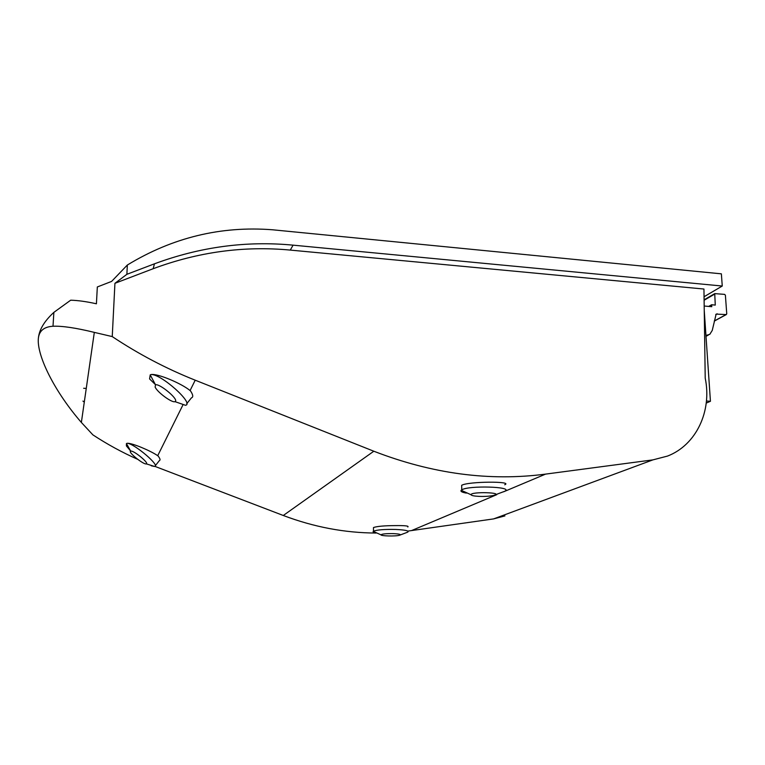 <?xml version="1.0" encoding="UTF-8"?>
<svg xmlns="http://www.w3.org/2000/svg" width="765" height="765" viewBox="0 0 765 765"><rect width="100%" height="100%" fill="white"/><g stroke="black" fill="none" stroke-linecap="round" stroke-linejoin="round"><path stroke-width="1.15" d="M704.192 306.019L711.766 306.698L711.622 304.757L715.275 305.082L714.73 293.626L724.608 294.372L725.392 295.214L726.75 313.86L726.081 314.578L716.145 314.099L712.244 330.442L709.805 334.324L705.952 335.481M704.058 296.753L722.256 286.034L293.081 245.154C246.215 240.679 200 246.904 154.454 263.82L126.885 274.3L114.932 283.308L153.163 268.716C198.202 251.934 243.911 245.718 290.289 250.088L703.943 289.036L705.215 378.149C712.091 411.092 696.313 444.991 667.549 456.064L652.899 459.88L545.598 474.109C489.504 481.462 432.244 473.831 373.827 451.226L195.218 380.195C166.263 368.673 138.599 354.138 112.245 336.59L94.315 332.383C75.974 327.898 62.195 325.852 53.005 326.244C42.926 326.856 38.011 331.895 38.25 341.381C38.728 359.636 55.979 393.21 81.367 422.452L92.89 434.874C107.205 444.264 122.132 452.411 137.69 459.325M38.327 338.962C38.862 330.251 44.045 321.386 53.866 312.369L70.676 300.205C77.906 300.387 86.483 301.582 96.419 303.791L97.327 286.961L111.604 281.415L127.334 265.034C172.508 237.542 220.894 225.79 272.503 229.777L721.376 273.841L722.256 286.034M479.081 496.38C474.166 496.131 471.479 495.586 471.03 494.754C470.552 491.436 505.187 492.44 493.702 495.404C489.925 496.246 485.058 496.571 479.081 496.38M393.401 533.616C386.096 533.521 381.955 533.922 380.98 534.831C380.712 536.064 395.562 536.428 399.416 535.29C401.558 534.496 399.55 533.941 393.401 533.616M706.449 401.013L710.436 401.281L704.259 310.676M706.238 403.079L710.436 401.281M711.622 304.757L708.686 306.43M466.392 493.109C461.964 492.335 460.234 491.388 461.209 490.26L461.754 489.858C468.457 485.278 513.86 486.645 504.9 491.12M504.718 484.771C513.707 481.147 468.381 481.328 461.668 485.297L461.706 487.382M504.919 515.897L493.568 518.909L407.879 531.092M376.141 533.042C344.862 532.918 313.899 527.066 283.28 515.486L154.932 466.382M407.831 526.98C409.132 525.947 405.058 525.488 395.601 525.603C384.432 525.651 377.059 526.301 373.483 527.544L373.483 528.577M155.276 465.751L159.426 460.54C160.564 460.119 160.105 458.589 158.068 455.959L157.714 455.711C150.724 450.834 132.565 443.126 127.334 443.26C134.516 443.738 160.382 465.789 154.683 466.497L146.306 463.858C149.271 463.38 135.147 451.398 131.207 451.073L130.337 451.331C129.122 453.263 144.136 465.034 146.297 463.858M128.53 447.974L126.407 445.928L130.49 450.843M151.279 465.799L154.683 466.497M186.727 403.719L191.441 397.848C193.44 397.15 193.124 394.836 190.504 390.915L190.074 390.552C181.535 383.495 158.106 373.483 151.097 374.534L150.217 374.888L149.577 378.924L155.247 384.441M126.407 445.928L126.435 443.537L127.334 443.26M151.097 374.534C161.138 373.779 194.721 403.997 185.474 405.287L175.003 401.654C172.106 403.117 157.351 392.302 155.123 387.08L155.505 384.785C159.455 383.389 177.671 398.364 175.539 401.214L175.003 401.654M38.25 341.381L38.279 339.794M112.245 336.59L114.932 283.308M82.936 401.08L84.284 402.103M407.869 532.048C409.199 530.767 405.115 529.906 395.62 529.447C384.46 529.237 377.088 529.81 373.483 531.178L373.224 531.369C372.718 531.904 373.559 532.392 375.749 532.842M86.254 388.438L83.653 388.276M127.334 265.034L126.885 274.3M704.106 300.262L714.51 294.2M290.289 250.088L293.081 245.154M153.163 268.716L154.454 263.82M411.494 530.604L496.762 494.678M503.628 491.79L545.598 474.109M283.28 515.486L373.827 451.226M190.074 390.552L195.218 380.195M157.714 455.711L182.797 405.201M714.3 320.975L726.081 314.578M715.724 314.625L717.235 313.793M493.568 518.909L652.899 459.88M704.096 299.832L714.73 293.626M461.754 489.858L461.668 485.297M81.367 422.452L94.315 332.383M150.217 374.888L155.505 384.785M130.672 451.073L126.426 443.537M706.009 336.323L708.266 335.137M714.271 321.109L726.348 314.539M373.483 527.544L373.483 531.178M380.98 534.831L373.224 531.369M399.416 535.29L407.487 532.23M461.209 490.26L471.03 494.754M504.097 491.513L493.702 495.404M53.866 312.369L53.005 326.244"/></g></svg>
